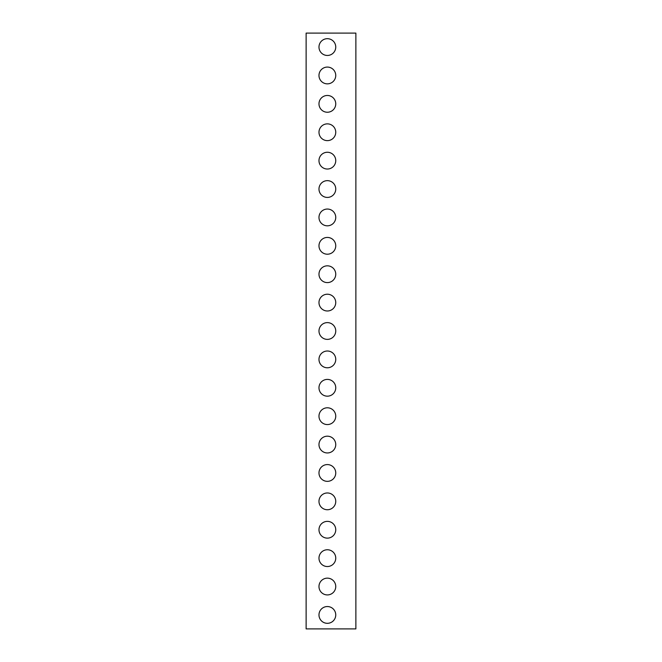 <?xml version="1.0" encoding="UTF-8"?>
<svg xmlns="http://www.w3.org/2000/svg" width="662" height="662" viewBox="0 0 662 662"><rect width="100%" height="100%" fill="white"/><g stroke="black" fill="none" stroke-linecap="round" stroke-linejoin="round"><path stroke-width="0.99" d="M335.75 47.076A8.383 8.383 0 0 1 323.172 54.334A8.383 8.383 0 0 1 323.172 39.811A8.383 8.383 0 0 1 335.75 47.076M335.75 75.468A8.383 8.383 0 0 1 323.172 82.725A8.383 8.383 0 0 1 323.172 68.203A8.383 8.383 0 0 1 335.75 75.468M335.75 103.86A8.383 8.383 0 0 1 323.172 111.117A8.383 8.383 0 0 1 323.172 96.594A8.383 8.383 0 0 1 335.75 103.86M335.75 132.251A8.383 8.383 0 0 1 323.172 139.508A8.383 8.383 0 0 1 323.172 124.994A8.383 8.383 0 0 1 335.75 132.251M335.75 160.643A8.383 8.383 0 0 1 323.172 167.908A8.383 8.383 0 0 1 323.172 153.385A8.383 8.383 0 0 1 335.75 160.643M335.75 189.034A8.383 8.383 0 0 1 323.172 196.3A8.383 8.383 0 0 1 323.172 181.777A8.383 8.383 0 0 1 335.75 189.034M335.75 217.426A8.383 8.383 0 0 1 323.172 224.691A8.383 8.383 0 0 1 323.172 210.168A8.383 8.383 0 0 1 335.75 217.426M335.75 245.825A8.383 8.383 0 0 1 323.172 253.083A8.383 8.383 0 0 1 323.172 238.56A8.383 8.383 0 0 1 335.75 245.825M335.75 274.217A8.383 8.383 0 0 1 323.172 281.474A8.383 8.383 0 0 1 323.172 266.952A8.383 8.383 0 0 1 335.75 274.217M335.75 302.608A8.383 8.383 0 0 1 323.172 309.866A8.383 8.383 0 0 1 323.172 295.343A8.383 8.383 0 0 1 335.75 302.608M335.75 331A8.383 8.383 0 0 1 323.172 338.257A8.383 8.383 0 0 1 323.172 323.743A8.383 8.383 0 0 1 335.75 331M335.75 359.392A8.383 8.383 0 0 1 323.172 366.657A8.383 8.383 0 0 1 323.172 352.134A8.383 8.383 0 0 1 335.75 359.392M335.75 387.783A8.383 8.383 0 0 1 323.172 395.048A8.383 8.383 0 0 1 323.172 380.526A8.383 8.383 0 0 1 335.75 387.783M335.75 416.175A8.383 8.383 0 0 1 323.172 423.44A8.383 8.383 0 0 1 323.172 408.917A8.383 8.383 0 0 1 335.75 416.175M335.75 444.574A8.383 8.383 0 0 1 323.172 451.832A8.383 8.383 0 0 1 323.172 437.309A8.383 8.383 0 0 1 335.75 444.574M335.75 472.966A8.383 8.383 0 0 1 323.172 480.223A8.383 8.383 0 0 1 323.172 465.7A8.383 8.383 0 0 1 335.75 472.966M335.75 501.357A8.383 8.383 0 0 1 323.172 508.615A8.383 8.383 0 0 1 323.172 494.092A8.383 8.383 0 0 1 335.75 501.357M335.75 529.749A8.383 8.383 0 0 1 323.172 537.006A8.383 8.383 0 0 1 323.172 522.492A8.383 8.383 0 0 1 335.75 529.749M335.75 558.14A8.383 8.383 0 0 1 323.172 565.406A8.383 8.383 0 0 1 323.172 550.883A8.383 8.383 0 0 1 335.75 558.14M335.75 586.532A8.383 8.383 0 0 1 323.172 593.797A8.383 8.383 0 0 1 323.172 579.275A8.383 8.383 0 0 1 335.75 586.532M335.75 614.924A8.383 8.383 0 0 1 323.172 622.189A8.383 8.383 0 0 1 323.172 607.666A8.383 8.383 0 0 1 335.75 614.924M306.125 628.9L355.875 628.9L355.875 33.1L306.125 33.1L306.125 628.9"/></g></svg>

